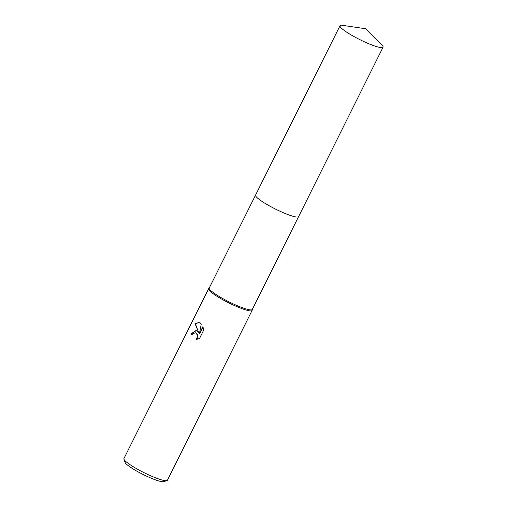 <?xml version="1.0" encoding="UTF-8"?>
<svg xmlns="http://www.w3.org/2000/svg" width="507" height="507" viewBox="0 0 507 507"><rect width="100%" height="100%" fill="white"/><g stroke="black" fill="none" stroke-linecap="round" stroke-linejoin="round"><path stroke-width="0.76" d="M255.604 195.841A24.051 3.6 26.5 0 0 261.435 201.025A24.051 3.6 26.5 0 0 282.532 212.37A24.051 3.6 26.5 0 0 298.002 216.977M261.435 201.019A24.057 3.6 26.5 0 0 291.956 215.963A24.057 3.6 26.5 0 0 298.617 216.584L383.07 47.183A24.051 3.6 26.5 0 0 381.79 44.876L365.408 28.703L342.631 25.35A24.051 3.6 26.5 0 0 340.02 25.718A24.051 3.6 26.5 0 0 352.295 35.591A24.051 3.6 26.5 0 0 376.409 46.562A24.051 3.6 26.5 0 0 383.07 47.183M255.528 195.182L209.258 287.989A24.051 3.6 26.5 0 0 215.133 293.895A24.051 3.6 26.5 0 0 238.037 306.013A24.051 3.6 26.5 0 0 252.302 309.454L298.579 216.641M209.283 287.925L208.688 288.622A24.298 3.631 26.5 0 0 208.611 288.737A24.298 3.631 26.5 0 0 214.543 294.706A24.298 3.631 26.5 0 0 237.675 306.944A24.298 3.631 26.5 0 0 252.093 310.417A24.298 3.631 26.5 0 0 252.137 310.29L252.334 309.39M196.684 330.539L198.554 332.212L195.011 323.555L199.004 322.553L201.254 324.036L199.466 333.473L202.895 326.597L203.738 330.019L199.511 338.499L196.025 339.595L197.534 336.794L197.477 335.304L196.12 333.086L195.537 332.814L193.11 333.555L192.109 334.95A24.298 3.631 -153.5 0 1 190.835 333.967L196.266 330.38L196.684 330.539M208.611 288.737L123.93 458.575A24.298 3.631 26.5 0 0 123.936 459.19A24.298 3.631 26.5 0 0 129.868 464.539A24.298 3.631 26.5 0 0 151.422 476.105A24.298 3.631 26.5 0 0 166.923 480.623A24.298 3.631 26.5 0 0 167.418 480.256L252.093 310.417M123.936 459.19L125.039 462.359A21.864 3.27 26.5 0 0 130.375 467.175A21.864 3.27 26.5 0 0 149.774 477.588A21.864 3.27 26.5 0 0 163.723 481.65L166.923 480.623M196.418 330.431L191.158 334.069A23.81 3.562 26.5 0 0 192.159 334.848M191.158 334.069L190.835 333.967M199.162 322.604L195.341 323.656L198.554 332.212M195.696 332.865L197.286 334.094L197.8 335.4L197.419 338.346L196.52 339.544M203.06 327.009L199.79 333.568L199.466 333.473M195.341 323.656L195.011 323.555M340.02 25.718L255.553 195.113A24.057 3.6 26.5 0 0 267.835 204.986A24.057 3.6 26.5 0 0 291.956 215.963"/></g></svg>
